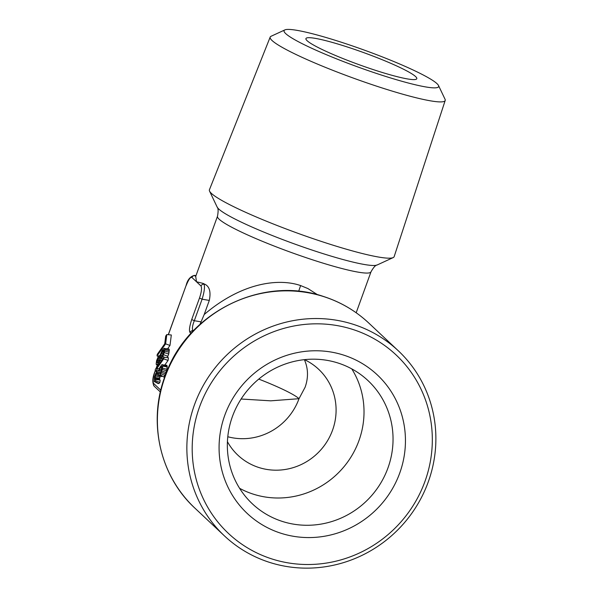 <?xml version="1.0" encoding="UTF-8"?>
<svg xmlns="http://www.w3.org/2000/svg" width="598" height="598" viewBox="0 0 598 598"><rect width="100%" height="100%" fill="white"/><g stroke="black" fill="none" stroke-linecap="round" stroke-linejoin="round"><path stroke-width="0.9" d="M354.33 324.662A126.978 122.306 133.2 0 0 206.048 380.762A126.978 122.306 133.2 0 0 224.429 535.875A126.978 122.306 133.2 0 0 268.412 562.008A126.978 122.306 133.2 0 0 416.694 505.908A126.978 122.306 133.2 0 0 398.313 350.794A126.978 122.306 133.2 0 0 354.33 324.662M353.687 329.737A122.441 117.933 133.2 0 0 199.56 406.902A122.441 117.933 133.2 0 0 270.834 558.599A122.441 117.933 133.2 0 0 424.954 481.435A122.441 117.933 133.2 0 0 353.687 329.737M281.613 521.194A84.49 81.38 133.2 0 0 380.276 483.864A84.49 81.38 133.2 0 0 368.047 380.649A84.49 81.38 133.2 0 0 338.782 363.263A84.49 81.38 133.2 0 0 240.112 400.593A84.49 81.38 133.2 0 0 252.349 503.808A84.49 81.38 133.2 0 0 281.613 521.194M344.411 355.354A95.03 91.531 -46.8 0 1 399.726 473.093A95.03 91.531 -46.8 0 1 280.111 532.982A95.03 91.531 -46.8 0 1 224.796 415.244A95.03 91.531 -46.8 0 1 344.411 355.354M239.596 488.304A84.49 81.38 133.2 0 0 252.588 493.926A84.49 81.38 133.2 0 0 345.27 465.139A84.49 81.38 133.2 0 0 351.774 368.891M227.427 441.683A58.955 56.788 133.2 0 0 237.922 455.213A58.955 56.788 133.2 0 0 258.343 467.344A58.955 56.788 133.2 0 0 327.188 441.302A58.955 56.788 133.2 0 0 318.652 369.287A58.955 56.788 133.2 0 0 304.487 359.652M227.786 436.742A58.955 56.788 133.2 0 0 299.015 398.694L270.774 400.832L241.106 399.015M258.762 379.095A58.955 6.473 -160.1 0 1 299.015 398.694L305.115 387.22C308.501 377.592 308.254 368.405 304.375 359.667M349.815 47.795A58.955 6.473 19.9 0 0 305.929 38.578A58.955 6.473 19.9 0 0 372.905 69.488A58.955 6.473 19.9 0 0 416.791 78.712A58.955 6.473 19.9 0 0 349.815 47.795M377.458 73.763A82.195 9.022 -160.1 0 1 284.887 29.9A82.195 9.022 -160.1 0 1 345.263 43.519A82.195 9.022 -160.1 0 1 438.506 85.514A82.195 9.022 -160.1 0 1 377.458 73.763M284.887 29.9L271.081 36.261A93.071 10.211 19.9 0 0 270.176 37.098A93.071 10.211 19.9 0 0 375.91 85.933A93.071 10.211 19.9 0 0 445.204 100.457A93.071 10.211 19.9 0 0 445.039 99.238L438.506 85.514M445.204 100.457L394.157 256.647A98.236 10.779 -160.1 0 1 393.17 257.596A98.236 10.779 -160.1 0 1 321.014 241.323A98.236 10.779 -160.1 0 1 209.562 191.136A98.236 10.779 -160.1 0 1 209.42 189.775L270.176 37.098M317.56 294.739L307.94 288.572L300.637 285.575C278.758 278.033 241.921 282.383 204.187 314.526L209.3 300.42L202.094 299.202C204.359 291.757 204.994 286.763 204.008 284.214L203.171 283.43L196.473 281.748L195.718 276.426L194.32 275.401C190.201 276.538 187.473 279.879 186.128 285.418L168.374 334.716M200.016 324.325L204.187 314.526M209.562 191.136L217.141 207.058A85.611 9.396 -160.1 0 0 314.271 250.801A85.611 9.396 -160.1 0 0 315.251 251.123A85.611 9.396 -160.1 0 0 377.159 264.981L377.159 264.981C375.559 265.086 373.511 267.366 370.999 271.821A81.627 8.955 -160.1 0 1 311.169 259.368A81.627 8.955 -160.1 0 1 310.235 259.054A81.627 8.955 -160.1 0 1 217.493 216.252L195.77 276.261A80.64 12.147 10.1 0 0 195.718 276.426M203.171 283.43A80.64 12.154 10.1 0 0 205.226 284.424C209.621 286.801 210.982 292.138 209.3 300.42M190.964 333.378L190.059 332.525C188.908 330.933 189.461 326.605 191.711 319.534L199.5 298.021C201.504 292.108 202.012 288.109 201.025 286.031L191.913 277.465C190.515 276.814 188.602 279.49 186.187 285.515M155.256 370.954L155.091 371.403C153.088 377.323 152.58 381.322 153.566 383.393L160.787 390.18M160.055 374.602L163.867 377.076L165.519 373.922L166.954 369.265L167.186 366.088L166.625 365.221L161.752 364.787L159.748 367.606L158.612 370.693L157.715 370.678L155.891 373.242L154.531 376.845L154.239 381.502L155.532 380.747L155.697 379.453L154.949 379.438L154.934 378.407L155.876 374.535L157.513 372.233L157.85 374.303L158.575 373.279L159.554 369.153L161.079 366.589L161.707 366.342L161.841 367.635L160.055 374.602L161.251 372.292L162.521 368.166L162.731 365.318L162.237 364.533M157.85 374.303L161.677 376.635L162.155 375.963M159.397 379.977L160.316 375.806M154.239 381.502L158.171 383.565L158.836 383.572L159.89 382.414L160.189 380.081L155.697 379.453M164.861 364.944L168.075 360.43L168.419 357.739L163.904 357.312L155.338 369.347L155.144 370.895L156.22 370.655L157.678 368.607L156.601 368.846L163.703 358.86L163.904 357.312M167.634 348.746L169.989 345.435L171.32 334.992L166.797 334.559L165.706 336.098L164.719 343.85L157.252 354.352L157.05 355.9L165.616 343.865L166.797 334.559M167.313 357.634L168.726 353.979L169.294 349.531L168.86 348.94L163.83 348.499L162.073 350.548L159.741 355.945L159.225 358.785L159.778 360.347L157.835 362.65L157.087 362.635L158.724 355.668L156.609 360.557L156.145 364.175L156.527 364.698L158.007 363.689L162.806 356.513L164.697 351.108L164.457 348.253M191.711 319.534L194.305 320.715L202.094 299.202L199.5 298.021M190.059 332.525A2.721 2.624 -46.8 0 1 193.034 330.701C191.898 329.177 192.324 325.85 194.305 320.715L201.033 321.851M166.932 365.52L162.499 364.802M167.186 366.088L162.731 365.318M167.246 366.993L162.783 366.096M166.954 369.265L162.521 368.166M166.588 370.767L162.208 369.459M166.042 372.464L161.714 370.999M165.519 373.922L161.251 372.292M164.824 375.372L160.638 373.578M161.796 366.537L161.408 366.335M161.826 366.963L161.079 366.589M161.759 368.256L160.346 367.613M161.482 369.908L159.554 369.153M161.191 371.074L159.09 370.439M160.541 372.689L158.709 372.248M160.152 373.847L158.575 373.279M157.977 373.294L156.855 372.733M157.902 373.885L156.489 373.249M160.144 376.164L155.876 374.535M159.786 377.159L155.413 375.821M159.502 378.452L155.061 377.368M159.389 379.319L154.934 378.407M155.532 379.536L154.949 379.438M159.89 382.414L155.532 380.747M158.836 383.572L154.837 381.509M158.664 370.498L158.193 370.424M161.512 352.611L163.628 350.054L163.747 352.648L162.394 356.251L160.451 358.546L160.339 355.959L161.512 352.611L163.531 353.448M168.075 360.43L163.703 358.86M159.195 368.764L157.678 368.607M157.259 371.179L156.22 370.655M156.781 371.777L155.144 370.895M169.294 349.531L164.839 348.776M169.316 350.727L164.861 349.815M169.129 352.185L164.697 351.108M168.726 353.979L164.345 352.656M167.918 356.318L163.635 354.719M164.921 357.41L162.806 356.513M162.858 358.778L161.834 358.314M161.43 360.788L160.526 360.362M160.144 362.59L159.247 362.156M159.008 364.189L158.007 363.689M158.38 365.079L157.162 364.451M158.066 365.513L156.527 364.698M159.808 355.743L158.724 355.668M159.449 357.238L158.56 356.961M159.232 358.74L157.947 358.247M159.659 360.235L157.483 359.533M159.225 361.087L157.207 360.564M158.149 362.343L157.005 362.119M157.678 362.732L157.087 362.635M163.785 352.364L162.088 351.579M163.202 354.412L161.079 353.635M162.701 355.593L160.615 354.928M162.275 356.453L160.339 355.959M161.303 358L160.107 357.768M160.907 358.404L160.189 358.284M163.964 350.712L163.149 350.301M163.904 351.43L162.634 350.817M169.989 345.435L165.616 343.865M158.201 356.602L157.05 355.9M368.846 323.114C355.758 310.878 340.636 301.997 323.488 296.473C262.432 275.289 187.847 312.238 165.698 374.415C147.407 420.469 159.412 475.627 194.97 508.195L194.97 508.195A126.978 122.306 -46.8 0 1 176.253 353.612A126.978 122.306 -46.8 0 1 323.712 296.608A126.978 122.306 -46.8 0 1 324.864 296.982A126.978 122.306 -46.8 0 1 368.846 323.114L398.313 350.794M300.637 285.575A36.276 8.903 -71.7 0 0 298.686 291.323M195.95 275.768L194.888 275.648A2.721 2.624 -46.8 0 0 191.913 277.465M205.226 284.424L204.008 284.214A2.721 2.624 -46.8 0 0 201.025 286.031M157.364 365.139L156.355 367.92M153.566 383.393A2.721 2.624 133.2 0 0 154.209 386.203L160.369 391.989M155.091 371.403L155.039 371.306C152.393 377.682 152.109 382.653 154.209 386.203M224.429 535.875L194.97 508.195M370.999 271.821L356.176 312.761M217.141 207.058C218.3 208.156 218.419 211.221 217.493 216.252M377.159 264.981L393.17 257.596M155.039 371.306L155.181 370.917M156.175 368.174L157.289 365.101M168.285 334.701L186.128 285.418M194.32 275.401L196.017 275.588"/></g></svg>
